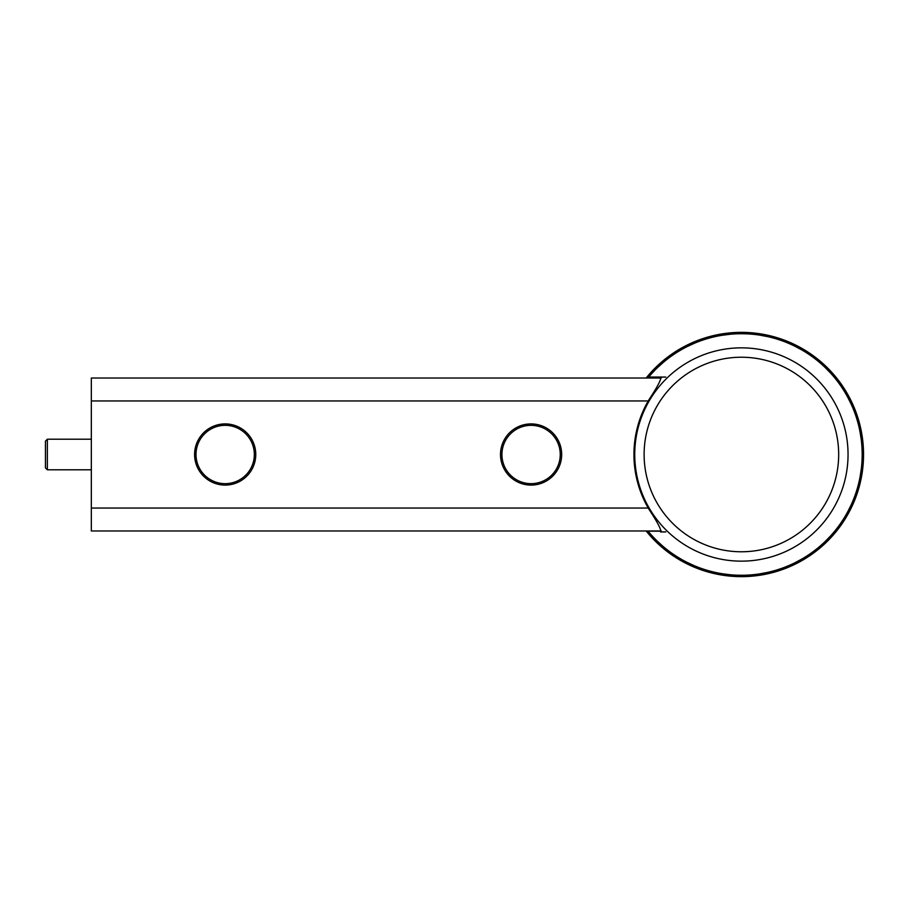<?xml version="1.0" encoding="UTF-8"?>
<svg xmlns="http://www.w3.org/2000/svg" width="909" height="909" viewBox="0 0 909 909"><rect width="100%" height="100%" fill="white"/><g stroke="black" fill="none" stroke-linecap="round" stroke-linejoin="round"><path stroke-width="1.36" d="M91.332 469.794L47.359 469.794L47.359 439.206L91.332 439.206M47.359 469.794L45.45 467.885L45.45 441.115L47.359 439.206M225.171 423.912A30.588 30.588 0 0 1 251.668 469.794A30.588 30.588 0 0 1 198.685 469.794A30.588 30.588 0 0 1 225.171 423.912M531.083 423.912A30.588 30.588 0 0 1 557.581 469.794A30.588 30.588 0 0 1 504.597 469.794A30.588 30.588 0 0 1 531.083 423.912M647.219 378.019A121.329 121.329 0 0 1 647.378 377.826L648.037 377.065L660.559 377.065C661.684 378.769 657.752 386.416 648.776 400.005A107.467 107.467 0 0 0 648.776 508.995C657.809 522.698 661.741 530.345 660.559 531.935L665.808 531.935M647.219 530.981A121.329 121.329 0 0 0 647.378 531.174L648.037 531.935M648.037 377.065L665.808 377.065M661.286 530.981L91.332 530.981L91.332 378.019L661.286 378.019M254.338 454.5A29.168 29.168 0 0 1 225.171 483.668A29.168 29.168 0 0 1 196.003 454.5A29.168 29.168 0 0 1 225.171 425.332A29.168 29.168 0 0 1 254.338 454.5M560.251 454.5A29.168 29.168 0 0 1 531.083 483.668A29.168 29.168 0 0 1 501.927 454.5A29.168 29.168 0 0 1 531.083 425.332A29.168 29.168 0 0 1 560.251 454.5M634.743 454.5A106.66 106.66 0 0 1 794.727 362.134A106.66 106.66 0 0 1 794.727 546.866A106.66 106.66 0 0 1 634.743 454.5M648.731 377.065A120.761 120.761 0 0 1 824.213 366.6A120.761 120.761 0 0 1 824.213 542.4A120.761 120.761 0 0 1 648.731 531.935M646.163 378.019A122.147 122.147 0 0 1 824.577 365.054A122.147 122.147 0 0 1 824.577 543.946A122.147 122.147 0 0 1 646.163 530.981L673.842 556.263L707.884 571.966L745.085 576.59L781.945 569.727L814.975 552.002L841.086 525.095L857.801 491.542L863.55 454.5L857.801 417.458L841.075 383.893L814.975 356.998L781.933 339.273L745.085 332.41L707.884 337.046L673.842 352.737L646.163 378.019M741.403 357.226A97.274 97.274 0 0 1 838.677 454.5A97.274 97.274 0 0 1 741.403 551.774A97.274 97.274 0 0 1 644.117 454.5A97.274 97.274 0 0 1 741.403 357.226M647.378 377.826L661.298 377.826M647.378 531.174L661.298 531.174M91.332 400.96L648.219 400.96M91.332 508.04L648.219 508.04"/></g></svg>
